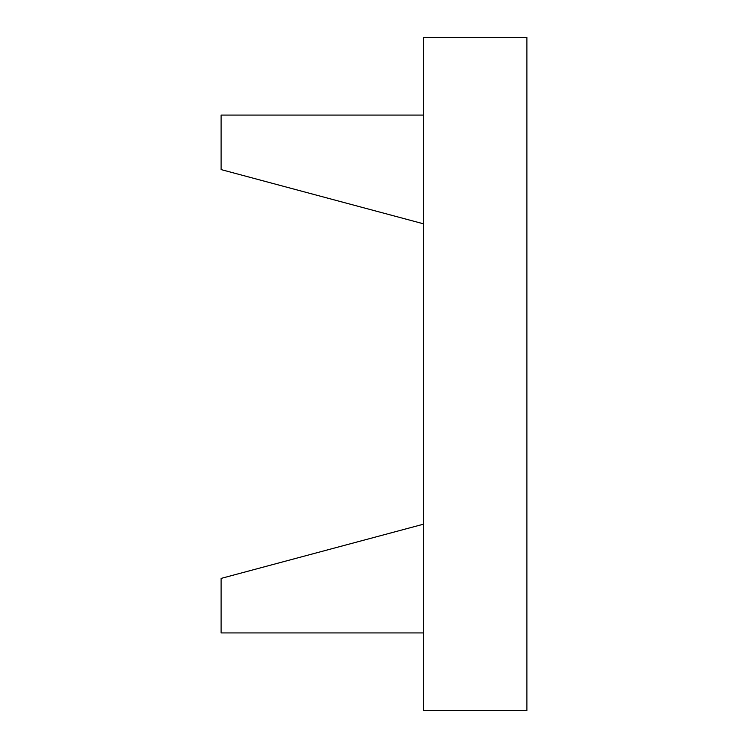 <?xml version="1.0" encoding="UTF-8"?>
<svg xmlns="http://www.w3.org/2000/svg" width="748" height="748" viewBox="0 0 748 748"><rect width="100%" height="100%" fill="white"/><g stroke="black" fill="none" stroke-linecap="round" stroke-linejoin="round"><path stroke-width="1.12" d="M423.331 115.08L221.099 115.08L221.099 169.59L423.331 223.774M423.331 632.92L221.099 632.92L221.099 578.41L423.331 524.226M423.331 37.4L423.331 710.6L526.901 710.6L526.901 37.4L423.331 37.4"/></g></svg>
